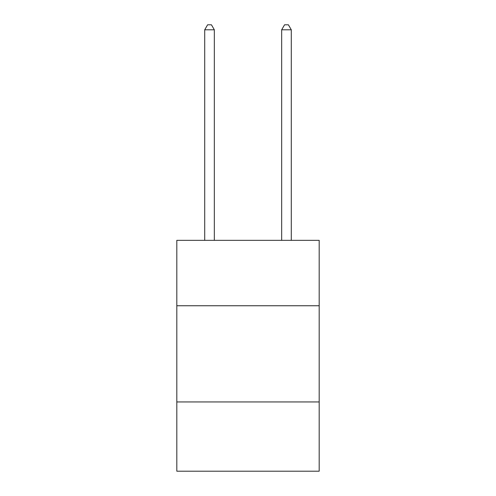 <?xml version="1.0" encoding="UTF-8"?>
<svg xmlns="http://www.w3.org/2000/svg" width="496" height="496" viewBox="0 0 496 496"><rect width="100%" height="100%" fill="white"/><g stroke="black" fill="none" stroke-linecap="round" stroke-linejoin="round"><path stroke-width="0.74" d="M319.182 305.753L319.182 240.343L176.818 240.343L176.818 305.753L319.182 305.753L319.182 471.2L176.818 471.2L176.818 305.753M319.182 401.946L176.818 401.946M214.334 240.343L214.334 29.803L204.712 29.803L204.712 240.343M204.712 29.803L207.601 24.8L211.445 24.8L214.334 29.803M291.288 240.343L291.288 29.803L281.666 29.803L281.666 240.343M281.666 29.803L284.555 24.8L288.399 24.8L291.288 29.803"/></g></svg>
